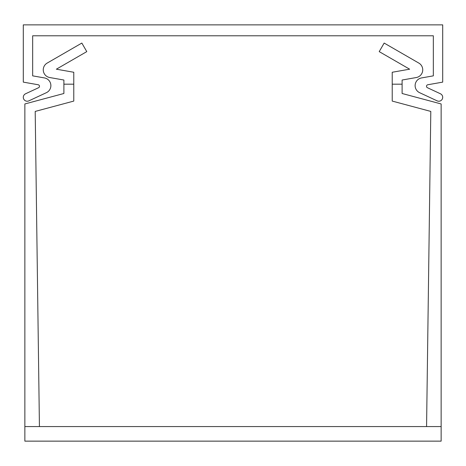 <?xml version="1.0" encoding="UTF-8"?>
<svg xmlns="http://www.w3.org/2000/svg" width="466" height="466" viewBox="0 0 466 466"><rect width="100%" height="100%" fill="white"/><g stroke="black" fill="none" stroke-linecap="round" stroke-linejoin="round"><path stroke-width="0.7" d="M24.861 426.571L24.861 441.139L441.139 441.139L441.139 426.571L24.861 426.571L24.861 103.953L63.889 93.497L63.889 80.03L49.711 77.531A7.806 7.806 0 0 1 47.165 63.085L81.841 43.064L47.165 63.085M426.571 426.571L430.8 111.421L392.226 101.081L392.226 84.183L402.111 84.183L402.111 93.497L441.139 103.953L441.139 426.571M81.841 43.064L86.781 51.627L56.363 69.189L73.774 72.259L73.774 101.081L35.2 111.421L39.429 426.571M416.289 77.531L402.111 80.03L416.289 77.531A7.806 7.806 0 0 0 418.835 63.085L384.159 43.064L379.219 51.627L409.637 69.189L392.226 72.259L392.226 84.183M402.111 84.183L402.111 80.03M384.159 43.064L418.835 63.085M73.774 84.183L63.889 84.183M63.889 80.03L49.711 77.531M440.446 93.782L427.415 87.707A1.561 1.561 0 0 1 427.805 84.754L442.7 82.127L442.7 24.861L23.3 24.861L23.3 82.127L38.195 84.754A1.561 1.561 0 0 1 38.585 87.707L25.554 93.782A3.903 3.903 0 0 0 23.667 98.973A3.903 3.903 0 0 0 28.851 100.86L46.373 92.687A7.806 7.806 0 0 0 44.427 77.927L32.667 75.853L32.667 35.789L433.333 35.789L433.333 75.853L421.573 77.927A7.806 7.806 0 0 0 419.627 92.687L437.149 100.86A3.903 3.903 0 0 0 442.333 98.973A3.903 3.903 0 0 0 440.446 93.782"/></g></svg>
